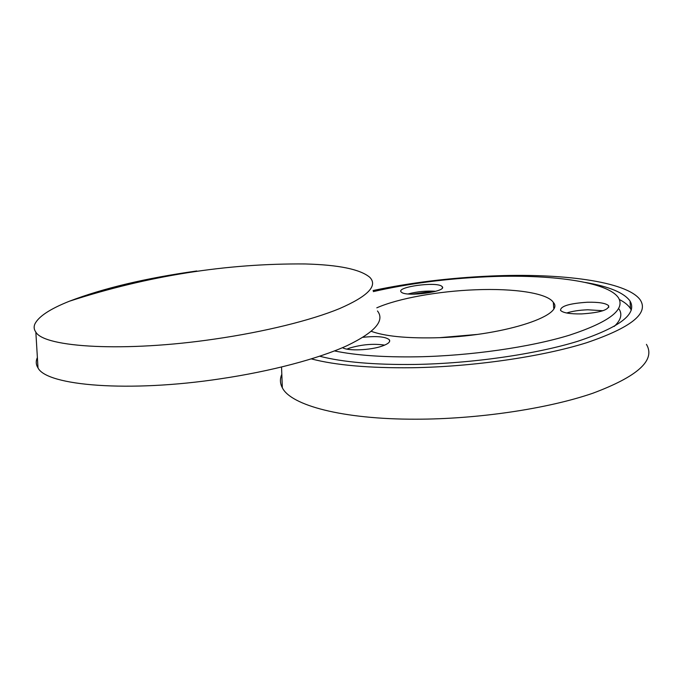 <?xml version="1.0" encoding="UTF-8"?>
<svg xmlns="http://www.w3.org/2000/svg" width="683" height="683" viewBox="0 0 683 683"><rect width="100%" height="100%" fill="white"/><g stroke="black" fill="none" stroke-linecap="round" stroke-linejoin="round"><path stroke-width="1.02" d="M384.683 345.111C373.558 343.472 361.905 344.445 349.713 348.04L346.913 349.115M342.55 347.656C347.715 351.216 370.613 350.311 382.352 346.008C388.217 343.882 390.565 341.824 389.404 339.835C385.784 336.702 376.973 335.857 362.972 337.3M435.763 291.282C426.397 290.659 417.193 291.556 408.152 293.955M441.602 286.126C435.31 281.541 396.678 286.937 401.015 291.812L401.536 292.315C406.923 297.114 446.955 291.632 442.311 286.758L441.602 286.126M602.918 310.731L587.773 309.783C579.389 310.099 572.354 311.175 566.677 313.002M581.575 313.915C599.691 312.72 608.724 310.014 608.681 305.813C606.137 303.201 599.008 302.014 587.303 302.245C569.485 303.431 560.564 306.129 560.53 310.347C562.903 312.891 569.912 314.078 581.575 313.915M433.731 291.137L412.225 294.16M334.516 350.925C355.869 355.373 383.539 357.337 417.544 356.816C470.365 355.826 530.204 347.229 569.545 335.157C609.082 322.103 625.406 309.681 618.516 297.899C607.964 281.55 549.61 273.985 487.03 276.786C446.409 278.613 408.494 283.556 373.302 291.607M319.687 356.227C342.746 362.178 374.506 364.918 414.957 364.449C471.475 363.51 535.703 354.289 577.801 341.261C620.036 327.174 637.452 313.77 630.059 301.049C624.014 292.717 609.108 286.519 585.34 282.446M631.288 310.116L630.469 308.579C628.369 305.267 624.672 302.245 619.387 299.521M311.354 358.899C335.626 365.243 369.221 368.188 412.139 367.736C472.73 366.797 541.841 356.808 586.526 342.764C631.246 327.575 649.123 313.258 640.176 299.811C626.712 281.191 560.47 272.901 490.812 276.026C449.363 277.87 410.116 282.711 373.063 290.531M281.823 374.31C279.808 378.886 279.987 383.368 282.335 387.773C290.753 405.207 342.174 419.405 415.981 419.2C477.519 419.183 547.629 408.793 592.784 393.254C637.931 376.393 655.817 360.095 646.442 344.36M371.313 331.332C384.614 336.156 405.523 338.324 434.029 337.82C499.982 336.762 566.002 315.828 553.324 302.39C547.373 293.05 513.821 288.209 475.761 289.771C438.495 291.137 398.198 298.369 376.803 307.828M476.768 334.474L440.304 337.615M614.196 326.44C620.83 320.225 622.478 314.47 619.148 309.177M196.798 270.98C146.06 278.075 103.603 288.149 69.427 301.212C49.731 309.049 38.163 316.767 34.731 324.348C33.68 327.089 34.056 329.667 35.84 332.1C44.224 347.527 124.998 352.334 214.684 339.067C264.825 331.827 311.346 320.225 339.528 308.605C367.3 296.499 377.571 286.262 370.34 277.904L369.725 277.255C360.189 269.29 338.708 264.859 305.275 263.962C226.807 263.262 148.185 275.684 69.427 301.212M37.377 357.55C35.687 361.196 35.9 364.654 38.009 367.906C46.632 385.801 128.993 392.682 220.259 378.826C271.271 371.287 318.474 358.66 346.913 345.735C374.899 332.254 385.092 320.66 377.477 310.97M608.766 307.299L608.681 305.813M630.469 308.579L630.059 301.049M281.541 367.036L282.335 387.773M553.734 308.264L553.324 302.39M442.405 287.799L442.311 286.758M389.575 341.543L389.404 339.835M35.84 332.1L38.009 367.906"/></g></svg>
